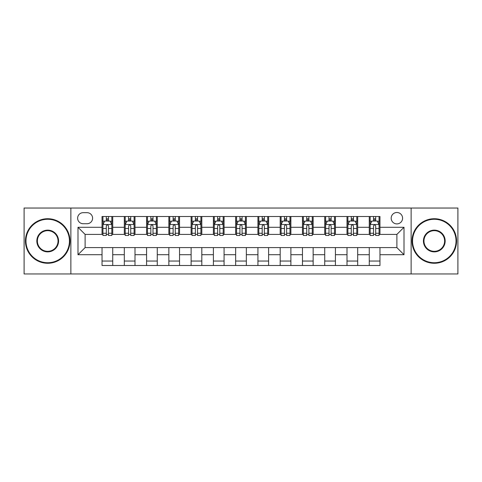 <?xml version="1.0" encoding="UTF-8"?>
<svg xmlns="http://www.w3.org/2000/svg" width="482" height="482" viewBox="0 0 482 482"><rect width="100%" height="100%" fill="white"/><g stroke="black" fill="none" stroke-linecap="round" stroke-linejoin="round"><path stroke-width="0.72" d="M396.885 212.496A5.7 5.7 0 0 0 391.179 218.195A5.7 5.7 0 0 0 396.885 223.895A5.7 5.7 0 0 0 402.584 218.195A5.7 5.7 0 0 0 396.885 212.496M411.134 273.957L457.9 273.957L457.9 208.043L411.134 208.043L411.134 273.957L70.866 273.957L70.866 208.043L24.1 208.043L24.1 273.957L70.866 273.957M83.157 223.72L87.079 223.72A5.525 5.525 0 0 0 92.598 218.195A5.525 5.525 0 0 0 87.079 212.676L83.157 212.676A5.525 5.525 0 0 0 77.632 218.195A5.525 5.525 0 0 0 83.157 223.72M411.134 208.043L70.866 208.043M102.039 254.719L77.994 254.719L77.994 227.281L102.039 227.281L102.039 234.409L85.115 234.409L85.115 247.591L102.039 247.591L102.039 265.498L379.961 265.498L379.961 247.591L396.885 247.591L396.885 234.409L379.961 234.409L379.961 227.281L404.006 227.281L404.006 254.719L379.961 254.719M379.961 227.281L379.961 216.502L102.039 216.502L102.039 227.281M369.272 216.502L369.272 234.409L370.158 234.409M373.544 234.409L375.683 234.409M379.069 234.409L379.961 234.409M369.272 234.409L356.801 234.409M346.998 216.502L346.998 234.409L347.89 234.409M351.276 234.409L353.414 234.409M346.998 234.409L334.532 234.409M324.729 216.502L324.729 234.409L325.621 234.409M329.007 234.409L331.146 234.409M324.729 234.409L312.264 234.409M302.461 216.502L302.461 234.409L303.353 234.409M306.739 234.409L308.878 234.409M302.461 234.409L289.989 234.409M280.193 216.502L280.193 234.409L281.084 234.409M284.47 234.409L286.609 234.409M280.193 234.409L267.721 234.409M257.924 216.502L257.924 234.409L258.816 234.409M262.202 234.409L264.341 234.409M257.924 234.409L245.452 234.409M235.656 216.502L235.656 234.409L236.548 234.409M239.934 234.409L242.066 234.409M235.656 234.409L223.184 234.409M213.387 216.502L213.387 234.409L214.279 234.409M217.659 234.409L219.798 234.409M213.387 234.409L200.916 234.409M191.119 216.502L191.119 234.409L192.011 234.409M195.391 234.409L197.53 234.409M191.119 234.409L178.647 234.409M168.851 216.502L168.851 234.409L169.736 234.409M173.122 234.409L175.261 234.409M168.851 234.409L156.379 234.409M146.582 216.502L146.582 234.409L147.468 234.409M150.854 234.409L152.993 234.409M146.582 234.409L134.11 234.409M124.308 216.502L124.308 234.409L125.2 234.409M128.586 234.409L130.724 234.409M124.308 234.409L111.842 234.409M102.039 234.409L102.931 234.409M106.317 234.409L108.456 234.409M102.039 247.591L112.728 247.591L112.728 265.498M379.961 247.591L112.728 247.591M112.728 216.502L112.728 234.409M102.039 220.961L102.931 220.961M106.317 220.961L108.456 220.961M111.842 220.961L112.728 220.961M102.039 261.039L112.728 261.039M124.308 247.591L124.308 265.498M135.002 216.502L135.002 234.409M124.308 220.961L125.2 220.961M128.586 220.961L130.724 220.961M134.11 220.961L135.002 220.961M135.002 247.591L135.002 265.498M124.308 261.039L135.002 261.039M146.582 247.591L146.582 265.498M157.271 247.591L157.271 265.498M146.582 261.039L157.271 261.039M157.271 216.502L157.271 234.409M146.582 220.961L147.468 220.961M150.854 220.961L152.993 220.961M156.379 220.961L157.271 220.961M168.851 247.591L168.851 265.498M179.539 247.591L179.539 265.498M168.851 261.039L179.539 261.039M179.539 216.502L179.539 234.409M168.851 220.961L169.736 220.961M173.122 220.961L175.261 220.961M178.647 220.961L179.539 220.961M191.119 247.591L191.119 265.498M201.807 247.591L201.807 265.498M191.119 261.039L201.807 261.039M201.807 216.502L201.807 234.409M191.119 220.961L192.011 220.961M195.391 220.961L197.53 220.961M200.916 220.961L201.807 220.961M213.387 247.591L213.387 265.498M224.076 247.591L224.076 265.498M213.387 261.039L224.076 261.039M224.076 216.502L224.076 234.409M213.387 220.961L214.279 220.961M217.659 220.961L219.798 220.961M223.184 220.961L224.076 220.961M235.656 247.591L235.656 265.498M246.344 247.591L246.344 265.498M235.656 261.039L246.344 261.039M246.344 216.502L246.344 234.409M235.656 220.961L236.548 220.961M239.934 220.961L242.066 220.961M245.452 220.961L246.344 220.961M257.924 247.591L257.924 265.498M268.613 247.591L268.613 265.498M257.924 261.039L268.613 261.039M268.613 216.502L268.613 234.409M257.924 220.961L258.816 220.961M262.202 220.961L264.341 220.961M267.721 220.961L268.613 220.961M280.193 247.591L280.193 265.498M290.881 247.591L290.881 265.498M280.193 261.039L290.881 261.039M290.881 216.502L290.881 234.409M280.193 220.961L281.084 220.961M284.47 220.961L286.609 220.961M289.989 220.961L290.881 220.961M302.461 247.591L302.461 265.498M313.149 247.591L313.149 265.498M302.461 261.039L313.149 261.039M313.149 216.502L313.149 234.409M302.461 220.961L303.353 220.961M306.739 220.961L308.878 220.961M312.264 220.961L313.149 220.961M324.729 247.591L324.729 265.498M335.418 247.591L335.418 265.498M324.729 261.039L335.418 261.039M335.418 216.502L335.418 234.409M324.729 220.961L325.621 220.961M329.007 220.961L331.146 220.961M334.532 220.961L335.418 220.961M346.998 247.591L346.998 265.498M357.692 247.591L357.692 265.498M346.998 261.039L357.692 261.039M357.692 216.502L357.692 234.409M346.998 220.961L347.89 220.961M351.276 220.961L353.414 220.961M356.801 220.961L357.692 220.961M369.272 247.591L369.272 265.498M369.272 261.039L379.961 261.039M369.272 220.961L370.158 220.961M373.544 220.961L375.683 220.961M379.069 220.961L379.961 220.961M85.115 234.409L77.994 227.281M85.115 247.591L77.994 254.719M404.006 227.281L396.885 234.409M404.006 254.719L396.885 247.591M108.456 218.822L106.317 218.822M111.842 233.246L108.456 233.246L108.456 235.475L111.842 235.475L111.842 224.612L110.059 221.045L104.715 221.045L102.931 224.612L102.931 235.475L106.317 235.475L106.317 233.246L102.931 233.246M102.931 224.612L102.931 216.502M111.842 224.612L111.842 216.502M106.317 221.045L106.317 216.502M108.456 216.502L108.456 221.045M108.456 233.246L108.456 225.944C107.745 224.576 107.028 224.576 106.317 225.944L106.317 233.246M130.724 218.822L128.586 218.822M134.11 233.246L130.724 233.246L130.724 235.475L134.11 235.475L134.11 224.612L132.327 221.045L126.983 221.045L125.2 224.612L125.2 235.475L128.586 235.475L128.586 233.246L125.2 233.246M125.2 224.612L125.2 216.502M134.11 224.612L134.11 216.502M128.586 221.045L128.586 216.502M130.724 216.502L130.724 221.045M130.724 233.246L130.724 225.944C130.013 224.576 129.303 224.576 128.586 225.944L128.586 233.246M152.993 218.822L150.854 218.822M156.379 233.246L152.993 233.246L152.993 235.475L156.379 235.475L156.379 224.612L154.595 221.045L149.251 221.045L147.468 224.612L147.468 235.475L150.854 235.475L150.854 233.246L147.468 233.246M147.468 224.612L147.468 216.502M156.379 224.612L156.379 216.502M150.854 221.045L150.854 216.502M152.993 216.502L152.993 221.045M152.993 233.246L152.993 225.944C152.282 224.576 151.571 224.576 150.854 225.944L150.854 233.246M175.261 218.822L173.122 218.822M178.647 233.246L175.261 233.246L175.261 235.475L178.647 235.475L178.647 224.612L176.864 221.045L171.52 221.045L169.736 224.612L169.736 235.475L173.122 235.475L173.122 233.246L169.736 233.246M169.736 224.612L169.736 216.502M178.647 224.612L178.647 216.502M173.122 221.045L173.122 216.502M175.261 216.502L175.261 221.045M175.261 233.246L175.261 225.944C174.55 224.576 173.839 224.576 173.122 225.944L173.122 233.246M197.53 218.822L195.391 218.822M200.916 233.246L197.53 233.246L197.53 235.475L200.916 235.475L200.916 224.612L199.132 221.045L193.788 221.045L192.011 224.612L192.011 235.475L195.391 235.475L195.391 233.246L192.011 233.246M192.011 224.612L192.011 216.502M200.916 224.612L200.916 216.502M195.391 221.045L195.391 216.502M197.53 216.502L197.53 221.045M197.53 233.246L197.53 225.944C196.819 224.576 196.108 224.576 195.391 225.944L195.391 233.246M47.706 219.268A21.732 21.732 0 0 0 25.968 241A21.732 21.732 0 0 0 47.706 262.732A21.732 21.732 0 0 0 69.438 241A21.732 21.732 0 0 0 47.706 219.268M47.706 263.268A22.268 22.268 0 0 1 25.438 241A22.268 22.268 0 0 1 47.706 218.732A22.268 22.268 0 0 1 69.974 241A22.268 22.268 0 0 1 47.706 263.268M47.706 230.131A10.869 10.869 0 0 1 58.575 241A10.869 10.869 0 0 1 47.706 251.869A10.869 10.869 0 0 1 36.837 241A10.869 10.869 0 0 1 47.706 230.131M47.706 251.333A10.333 10.333 0 0 0 58.039 241A10.333 10.333 0 0 0 47.706 230.667A10.333 10.333 0 0 0 37.373 241A10.333 10.333 0 0 0 47.706 251.333M434.294 219.268A21.732 21.732 0 0 0 412.562 241A21.732 21.732 0 0 0 434.294 262.732A21.732 21.732 0 0 0 456.032 241A21.732 21.732 0 0 0 434.294 219.268M434.294 263.268A22.268 22.268 0 0 1 412.026 241A22.268 22.268 0 0 1 434.294 218.732A22.268 22.268 0 0 1 456.562 241A22.268 22.268 0 0 1 434.294 263.268M434.294 230.131A10.869 10.869 0 0 1 445.163 241A10.869 10.869 0 0 1 434.294 251.869A10.869 10.869 0 0 1 423.425 241A10.869 10.869 0 0 1 434.294 230.131M434.294 251.333A10.333 10.333 0 0 0 444.627 241A10.333 10.333 0 0 0 434.294 230.667A10.333 10.333 0 0 0 423.961 241A10.333 10.333 0 0 0 434.294 251.333M219.798 218.822L217.659 218.822M223.184 233.246L219.798 233.246L219.798 235.475L223.184 235.475L223.184 224.612L221.401 221.045L216.057 221.045L214.279 224.612L214.279 235.475L217.659 235.475L217.659 233.246L214.279 233.246M214.279 224.612L214.279 216.502M223.184 224.612L223.184 216.502M217.659 221.045L217.659 216.502M219.798 216.502L219.798 221.045M219.798 233.246L219.798 225.944C219.087 224.576 218.376 224.576 217.659 225.944L217.659 233.246M242.066 218.822L239.934 218.822M245.452 233.246L242.066 233.246L242.066 235.475L245.452 235.475L245.452 224.612L243.675 221.045L238.325 221.045L236.548 224.612L236.548 235.475L239.934 235.475L239.934 233.246L236.548 233.246M236.548 224.612L236.548 216.502M245.452 224.612L245.452 216.502M239.934 221.045L239.934 216.502M242.066 216.502L242.066 221.045M242.066 233.246L242.066 225.944C241.355 224.576 240.645 224.576 239.934 225.944L239.934 233.246M264.341 218.822L262.202 218.822M267.721 233.246L264.341 233.246L264.341 235.475L267.721 235.475L267.721 224.612L265.944 221.045L260.599 221.045L258.816 224.612L258.816 235.475L262.202 235.475L262.202 233.246L258.816 233.246M258.816 224.612L258.816 216.502M267.721 224.612L267.721 216.502M262.202 221.045L262.202 216.502M264.341 216.502L264.341 221.045M264.341 233.246L264.341 225.944C263.624 224.576 262.913 224.576 262.202 225.944L262.202 233.246M286.609 218.822L284.47 218.822M289.989 233.246L286.609 233.246L286.609 235.475L289.989 235.475L289.989 224.612L288.212 221.045L282.868 221.045L281.084 224.612L281.084 235.475L284.47 235.475L284.47 233.246L281.084 233.246M281.084 224.612L281.084 216.502M289.989 224.612L289.989 216.502M284.47 221.045L284.47 216.502M286.609 216.502L286.609 221.045M286.609 233.246L286.609 225.944C285.892 224.576 285.181 224.576 284.47 225.944L284.47 233.246M308.878 218.822L306.739 218.822M312.264 233.246L308.878 233.246L308.878 235.475L312.264 235.475L312.264 224.612L310.48 221.045L305.136 221.045L303.353 224.612L303.353 235.475L306.739 235.475L306.739 233.246L303.353 233.246M303.353 224.612L303.353 216.502M312.264 224.612L312.264 216.502M306.739 221.045L306.739 216.502M308.878 216.502L308.878 221.045M308.878 233.246L308.878 225.944C308.167 224.576 307.45 224.576 306.739 225.944L306.739 233.246M331.146 218.822L329.007 218.822M334.532 233.246L331.146 233.246L331.146 235.475L334.532 235.475L334.532 224.612L332.749 221.045L327.405 221.045L325.621 224.612L325.621 235.475L329.007 235.475L329.007 233.246L325.621 233.246M325.621 224.612L325.621 216.502M334.532 224.612L334.532 216.502M329.007 221.045L329.007 216.502M331.146 216.502L331.146 221.045M331.146 233.246L331.146 225.944C330.435 224.576 329.718 224.576 329.007 225.944L329.007 233.246M353.414 218.822L351.276 218.822M356.801 233.246L353.414 233.246L353.414 235.475L356.801 235.475L356.801 224.612L355.017 221.045L349.673 221.045L347.89 224.612L347.89 235.475L351.276 235.475L351.276 233.246L347.89 233.246M347.89 224.612L347.89 216.502M356.801 224.612L356.801 216.502M351.276 221.045L351.276 216.502M353.414 216.502L353.414 221.045M353.414 233.246L353.414 225.944C352.704 224.576 351.993 224.576 351.276 225.944L351.276 233.246M375.683 218.822L373.544 218.822M379.069 233.246L375.683 233.246L375.683 235.475L379.069 235.475L379.069 224.612L377.286 221.045L371.941 221.045L370.158 224.612L370.158 235.475L373.544 235.475L373.544 233.246L370.158 233.246M370.158 224.612L370.158 216.502M379.069 224.612L379.069 216.502M373.544 221.045L373.544 216.502M375.683 216.502L375.683 221.045M375.683 233.246L375.683 225.944C374.972 224.576 374.261 224.576 373.544 225.944L373.544 233.246M124.308 254.719L112.728 254.719M124.308 227.281L112.728 227.281M146.582 227.281L135.002 227.281M146.582 254.719L135.002 254.719M168.851 227.281L157.271 227.281M168.851 254.719L157.271 254.719M191.119 227.281L179.539 227.281M191.119 254.719L179.539 254.719M213.387 227.281L201.807 227.281M213.387 254.719L201.807 254.719M235.656 227.281L224.076 227.281M235.656 254.719L224.076 254.719M257.924 227.281L246.344 227.281M257.924 254.719L246.344 254.719M280.193 227.281L268.613 227.281M280.193 254.719L268.613 254.719M302.461 227.281L290.881 227.281M302.461 254.719L290.881 254.719M324.729 227.281L313.149 227.281M324.729 254.719L313.149 254.719M346.998 227.281L335.418 227.281M346.998 254.719L335.418 254.719M369.272 227.281L357.692 227.281M369.272 254.719L357.692 254.719M111.794 224.522L102.979 224.522M102.931 221.262L104.606 221.262M110.167 221.262L111.842 221.262M106.317 228.468L102.931 228.468M111.842 228.468L108.456 228.468M108.456 219.955L106.317 219.955M134.062 224.522L125.248 224.522M125.2 221.262L126.874 221.262M132.436 221.262L134.11 221.262M128.586 228.468L125.2 228.468M134.11 228.468L130.724 228.468M130.724 219.955L128.586 219.955M156.331 224.522L147.516 224.522M147.468 221.262L149.143 221.262M154.704 221.262L156.379 221.262M150.854 228.468L147.468 228.468M156.379 228.468L152.993 228.468M152.993 219.955L150.854 219.955M178.605 224.522L169.785 224.522M169.736 221.262L171.411 221.262M176.972 221.262L178.647 221.262M173.122 228.468L169.736 228.468M178.647 228.468L175.261 228.468M175.261 219.955L173.122 219.955M200.874 224.522L192.053 224.522M192.011 221.262L193.686 221.262M199.241 221.262L200.916 221.262M195.391 228.468L192.011 228.468M200.916 228.468L197.53 228.468M197.53 219.955L195.391 219.955M223.142 224.522L214.321 224.522M214.279 221.262L215.954 221.262M221.509 221.262L223.184 221.262M217.659 228.468L214.279 228.468M223.184 228.468L219.798 228.468M219.798 219.955L217.659 219.955M245.41 224.522L236.59 224.522M236.548 221.262L238.222 221.262M243.778 221.262L245.452 221.262M239.934 228.468L236.548 228.468M245.452 228.468L242.066 228.468M242.066 219.955L239.934 219.955M267.679 224.522L258.858 224.522M258.816 221.262L260.491 221.262M266.046 221.262L267.721 221.262M262.202 228.468L258.816 228.468M267.721 228.468L264.341 228.468M264.341 219.955L262.202 219.955M289.947 224.522L281.127 224.522M281.084 221.262L282.759 221.262M288.314 221.262L289.989 221.262M284.47 228.468L281.084 228.468M289.989 228.468L286.609 228.468M286.609 219.955L284.47 219.955M312.216 224.522L303.395 224.522M303.353 221.262L305.028 221.262M310.589 221.262L312.264 221.262M306.739 228.468L303.353 228.468M312.264 228.468L308.878 228.468M308.878 219.955L306.739 219.955M334.484 224.522L325.669 224.522M325.621 221.262L327.296 221.262M332.857 221.262L334.532 221.262M329.007 228.468L325.621 228.468M334.532 228.468L331.146 228.468M331.146 219.955L329.007 219.955M356.752 224.522L347.938 224.522M347.89 221.262L349.564 221.262M355.126 221.262L356.801 221.262M351.276 228.468L347.89 228.468M356.801 228.468L353.414 228.468M353.414 219.955L351.276 219.955M379.021 224.522L370.206 224.522M370.158 221.262L371.833 221.262M377.394 221.262L379.069 221.262M373.544 228.468L370.158 228.468M379.069 228.468L375.683 228.468M375.683 219.955L373.544 219.955"/></g></svg>
